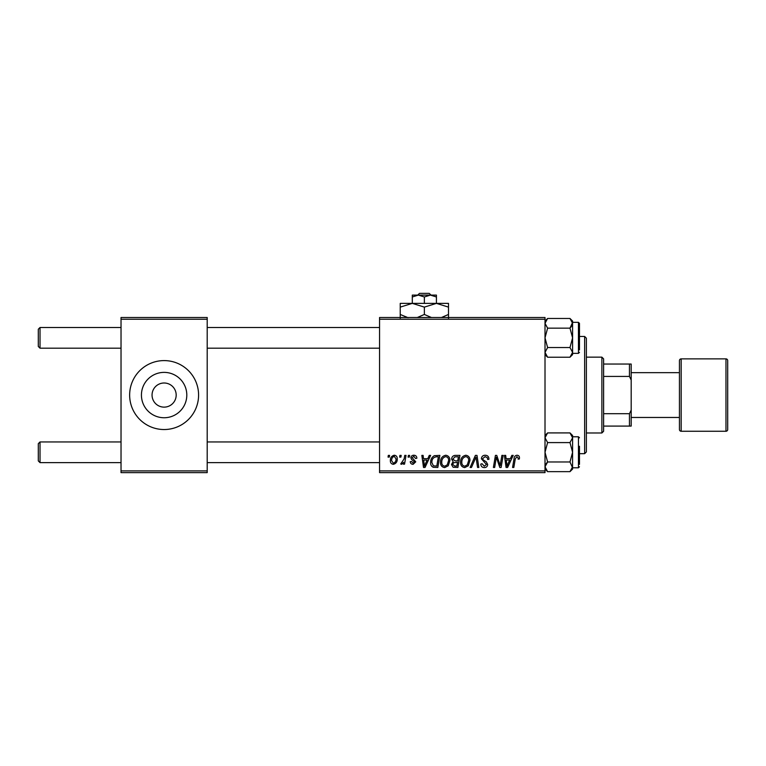 <?xml version="1.0" encoding="UTF-8"?>
<svg xmlns="http://www.w3.org/2000/svg" width="766" height="766" viewBox="0 0 766 766"><rect width="100%" height="100%" fill="white"/><g stroke="black" fill="none" stroke-linecap="round" stroke-linejoin="round"><path stroke-width="1.15" d="M164.115 383A12.065 12.065 0 0 0 152.051 395.065A12.065 12.065 0 0 0 164.115 407.129A12.065 12.065 0 0 0 176.18 395.065A12.065 12.065 0 0 0 164.115 383M164.115 372.381A22.683 22.683 0 0 0 141.432 395.065A22.683 22.683 0 0 0 164.115 417.748A22.683 22.683 0 0 0 186.799 395.065A22.683 22.683 0 0 0 164.115 372.381M164.115 360.595A34.47 34.47 0 0 0 129.645 395.065A34.47 34.47 0 0 0 164.115 429.535A34.47 34.47 0 0 0 198.585 395.065A34.47 34.47 0 0 0 164.115 360.595M379.553 317.507L545.009 317.507L545.009 319.231L379.553 319.231L379.553 317.507M440.498 462.233C440.479 458.403 442.231 456.067 445.764 455.234C448.541 455.741 449.92 457.474 449.901 460.443L448.254 465.785L444.673 467.605C441.81 467.088 440.421 465.297 440.498 462.233M427.801 458.681L429.276 455.387L430.636 455.387L425.034 467.452L423.502 467.452L421.846 455.387L423.11 455.387L423.512 458.681L427.801 458.681M517.002 455.234C518.639 455.339 519.463 456.22 519.472 457.896L519.358 458.987L518.103 459.15L518.218 458.097L516.926 456.641L515.269 458.911L513.823 467.452L512.559 467.452L514.053 458.604C514.197 456.651 515.183 455.521 517.002 455.234M481.393 458.777C481.623 456.517 482.886 455.33 485.184 455.234C487.712 455.368 488.957 456.728 488.919 459.313L487.664 459.456L487.339 457.685L485.098 456.641L482.647 458.662L482.973 459.715L486.247 461.774L487.664 464.407C487.502 466.475 486.381 467.538 484.284 467.605C482.101 467.471 480.933 466.312 480.761 464.11L482.025 463.727L484.332 466.197L486.41 464.483L481.393 458.777M470.123 467.452L475.389 455.387L476.988 455.387L478.836 467.452L477.572 467.452L475.992 457.111L471.473 467.452L470.123 467.452M460.558 462.233C460.538 458.403 462.291 456.067 465.814 455.234C468.591 455.741 469.979 457.474 469.96 460.443L468.304 465.785L464.723 467.605C461.86 467.088 460.471 465.297 460.558 462.233M388.036 457.111L388.324 455.387L389.578 455.387L389.32 457.111L388.036 457.111M379.553 470.899L545.009 470.899L545.009 472.622L379.553 472.622L379.553 319.231M545.009 470.899L545.009 319.231M451.624 459.14C451.777 456.919 452.936 455.665 455.1 455.387L459.935 455.387L457.896 467.452L453.137 467.25L451.471 464.522L453.137 461.572L451.624 459.14M510.367 458.681L511.851 455.387L513.21 455.387L507.609 467.452L506.077 467.452L504.421 455.387L505.684 455.387L506.087 458.681L510.367 458.681M500.619 462.75L501.902 455.387L503.176 455.387L501.117 467.452L499.796 467.452L496.339 457.216L494.664 467.452L493.39 467.452L495.43 455.387L496.751 455.387L500.227 465.604L500.619 462.75M413.851 455.234C415.766 455.301 416.761 456.297 416.848 458.202L415.593 458.518L413.793 456.325L412.146 457.675L415.746 461.821L413.113 464.32C411.361 464.273 410.413 463.382 410.26 461.659L411.514 461.496L413.18 463.219L414.492 462.013L411.524 459.361L410.892 457.771C411.122 456.096 412.108 455.243 413.851 455.234M434.37 455.674L439.875 455.387L437.836 467.452L433.288 467.298C431.363 466.36 430.482 464.761 430.636 462.511C430.559 459.437 431.804 457.158 434.37 455.674M390.363 460.653C390.287 457.704 391.589 455.904 394.27 455.234C396.261 455.492 397.257 456.66 397.257 458.729C397.372 461.783 396.051 463.65 393.293 464.32C391.282 463.995 390.306 462.779 390.363 460.653M399.632 457.111L399.919 455.387L401.173 455.387L400.915 457.111L399.632 457.111M404.122 458.891L404.754 455.387L406.028 455.387L404.544 464.158L403.27 464.158L403.596 462.348L401.556 464.32L400.704 463.995L404.122 458.891M408.087 457.111L408.383 455.387L409.638 455.387L409.37 457.111L408.087 457.111M121.028 317.507L207.203 317.507L207.203 319.231L121.028 319.231L121.028 317.507M207.203 470.899L207.203 472.622L121.028 472.622L121.028 470.899L207.203 470.899L207.203 319.231M121.028 470.899L121.028 319.231M456.862 466.044L457.494 462.281L453.415 462.779L452.725 464.464L454.707 466.044L456.862 466.044M457.733 460.873L458.422 456.795L454.832 456.862L452.878 459.179L455.081 460.873L457.733 460.873M467.317 464.857L468.706 460.385C468.715 458.269 467.729 457.015 465.728 456.641C463.037 457.455 461.735 459.361 461.812 462.367C461.764 464.531 462.75 465.805 464.77 466.197L467.317 464.857M508.011 463.669L509.687 460.088L506.259 460.088L507.015 466.13L508.011 463.669M425.446 463.669L427.112 460.088L423.694 460.088L424.441 466.13L425.446 463.669M436.802 466.044L438.372 456.795L436.754 456.795C433.432 457.111 431.804 459.035 431.88 462.587L433.403 465.843L436.802 466.044M447.267 464.857L448.646 460.385C448.665 458.269 447.67 457.015 445.668 456.641C442.987 457.455 441.685 459.361 441.752 462.367C441.704 464.531 442.691 465.805 444.711 466.197L447.267 464.857M393.341 463.219C395.237 462.53 396.127 461.075 396.003 458.863L394.26 456.325C392.422 457.053 391.541 458.499 391.618 460.653L393.341 463.219M38.3 460.902L38.3 443.667L40.023 441.944L40.023 462.626L38.3 460.902M379.553 441.944L207.203 441.944M121.028 441.944L40.023 441.944M379.553 462.626L207.203 462.626M121.028 462.626L40.023 462.626M40.023 348.185L38.3 346.462L38.3 329.227L40.023 327.503L40.023 348.185L121.028 348.185M207.203 348.185L379.553 348.185M40.023 327.503L121.028 327.503M207.203 327.503L379.553 327.503M572.585 444.529L572.585 452.285L572.585 437.759L569.99 442.595L572.585 452.285L569.99 461.975L572.585 467.796L578.445 467.796L578.445 436.773L572.585 436.773M579.479 446.252L579.479 464.349M545.009 469.06L547.604 471.655L545.009 466.81L547.604 461.975L545.009 452.285L547.604 442.595L569.99 442.595M547.604 461.975L569.99 461.975M547.604 442.595L545.009 437.759L547.604 432.914L569.99 432.914L572.585 437.759L572.374 436.409M545.727 435.27L545.009 437.759M547.604 471.655L569.99 471.655L572.585 466.81L572.585 469.06L569.99 471.655M572.585 437.759L572.585 435.509L569.99 432.914M572.585 452.285L572.556 467.279M545.009 354.62L547.604 357.215L545.009 352.37L547.604 347.534L545.009 337.844L547.604 328.154L569.99 328.154L572.585 337.844L572.585 345.6M579.479 349.909L579.479 323.367L579.479 349.909M572.585 353.356L578.445 353.356L578.445 322.333L572.585 322.333L569.99 328.154M547.604 328.154L545.009 323.319L547.604 318.474L569.99 318.474L572.585 323.319L572.585 337.844L569.99 347.534L572.585 352.37L569.99 357.215L547.604 357.215M571.867 354.859L572.585 352.37L572.585 337.844M545.009 352.37L545.22 353.72M547.604 347.534L569.99 347.534M569.99 357.215L572.585 354.62L572.585 352.37M569.99 318.474L572.585 321.069L572.585 323.319L571.848 320.801M545.746 469.328L545.009 466.81M545.737 464.32L546.981 462.626M545.038 467.279L545.22 468.16M578.445 322.333L579.479 323.367L579.479 325.78M571.857 325.809L570.613 327.503M572.556 322.85L572.374 321.969M584.649 336.465L586.373 338.189L586.373 451.94L584.649 453.663L584.649 336.465L579.479 336.465M584.649 453.663L579.479 453.663M601.885 357.147L603.608 358.871L603.608 431.258L601.885 432.981L601.885 357.147L586.373 357.147M603.608 364.041L631.184 364.041L631.184 426.088L629.461 426.088L629.461 413.707L631.184 410.088M603.608 413.707L629.461 413.707M631.184 380.041L629.461 376.422L629.461 364.041M603.608 376.422L629.461 376.422M603.608 426.088L629.461 426.088M725.977 431.258A1.724 1.724 0 0 0 727.7 429.535L727.7 360.595A1.724 1.724 0 0 0 725.977 358.871L681.165 358.871L681.165 431.258L725.977 431.258L725.977 358.871M681.165 431.258A1.724 1.724 0 0 1 679.442 429.535L679.442 360.595A1.724 1.724 0 0 1 681.165 358.871M631.184 417.47L679.442 417.47L679.442 372.659L631.184 372.659M431.038 295.101L429.238 293.378L431.038 295.101M419.49 293.378L417.69 295.101L419.49 293.378L429.238 293.378M424.364 296.969L430.396 295.101L412.3 295.101L412.3 296.969L418.332 295.101L424.364 296.969L424.364 303.374M412.3 296.969L412.3 303.374L448.493 303.374L448.493 314.462L441.455 317.507M436.429 296.969L436.429 295.101L430.396 295.101L436.429 296.969L436.429 303.374L448.493 307.109M412.3 303.374L400.235 307.109L400.235 303.374L412.3 303.374L424.364 307.109L424.364 314.462L417.326 317.507M400.235 307.109L400.235 318.196M408.087 317.708L400.235 314.462M424.364 307.109L436.429 303.374M431.402 317.507L424.364 314.462M448.493 318.196L448.493 314.462M578.445 467.796L579.479 466.762M578.445 436.773L579.479 437.807M545.009 435.509L547.604 432.914M578.445 353.356L579.479 352.322M545.009 321.069L547.604 318.474L545.009 321.069M601.885 432.981L586.373 432.981"/></g></svg>
